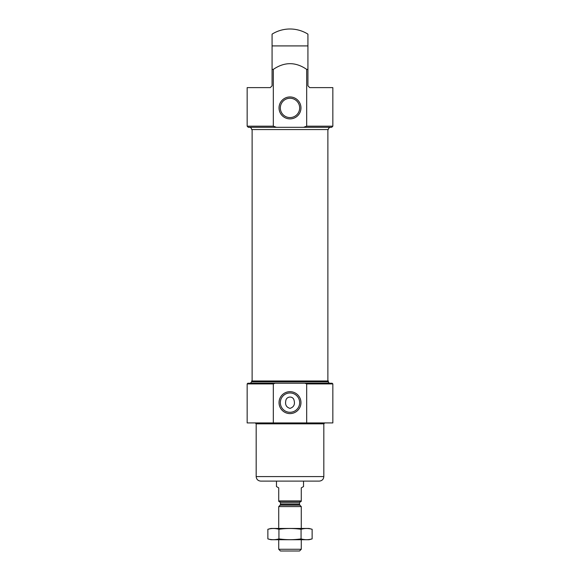 <?xml version="1.0" encoding="UTF-8"?>
<svg xmlns="http://www.w3.org/2000/svg" width="580" height="580" viewBox="0 0 580 580"><rect width="100%" height="100%" fill="white"/><g stroke="black" fill="none" stroke-linecap="round" stroke-linejoin="round"><path stroke-width="0.87" d="M285.781 400.852C286.281 396.125 293.212 395.64 294.096 400.432C295.133 404.507 293.77 407.153 290 408.378C286.397 407.276 284.99 404.767 285.781 400.852M276.471 127.31L273.318 126.186L247.16 126.186L248.283 127.31L303.529 127.31L306.682 126.186L306.682 69.382L307.929 69.382L307.929 45.914L307.929 68.636M307.929 69.382L307.929 85.825L309.727 87.623L332.84 87.623L332.84 126.186L331.716 127.31L303.529 127.31M273.318 126.186L273.318 69.382L272.071 69.382L272.071 85.825L270.273 87.623L247.16 87.623L247.16 126.186M272.071 68.636L272.071 45.914L307.929 45.914L307.929 34.14A33.821 33.821 0 0 0 272.071 34.14L272.071 69.382M273.318 69.382C284.476 61.777 295.597 61.777 306.682 69.382M306.682 422.922L306.682 383.916L332.84 383.916L332.84 422.922L273.318 422.922L273.318 383.916L275.137 383.235L247.834 383.235L250.313 383.235L251.669 381.887L251.669 380.98L328.331 380.98L328.331 381.887C327.903 382.046 328.36 382.495 329.687 383.235M273.318 383.916L247.16 383.916L247.16 422.922L273.318 422.922M306.682 383.916L304.863 383.235L332.166 383.235L332.84 383.916M304.863 383.235L275.137 383.235M249.414 127.31C250.785 127.448 251.531 128.195 251.669 129.565L328.331 129.565C328.222 128.477 328.969 127.723 330.586 127.31L299.498 127.31L330.586 127.31M252.119 380.98L252.119 129.565M290 118.885A10.969 10.969 0 0 0 299.498 102.435A10.969 10.969 0 0 0 280.502 102.435A10.969 10.969 0 0 0 290 118.885M290 413.598A10.969 10.969 0 0 0 299.498 397.148A10.969 10.969 0 0 0 280.502 397.148A10.969 10.969 0 0 0 290 413.598M290 117.581A9.657 9.657 0 0 0 298.367 103.088A9.657 9.657 0 0 0 281.633 103.088A9.657 9.657 0 0 0 290 117.581M290 412.286A9.657 9.657 0 0 0 298.367 397.8A9.657 9.657 0 0 0 281.633 397.8A9.657 9.657 0 0 0 290 412.286M323.821 476.593L256.179 476.593C256.447 479.326 257.948 480.834 260.688 481.103L319.312 481.103C322.052 480.834 323.553 479.326 323.821 476.593L323.821 423.828L324.727 422.922M301.274 500.939L278.726 500.939L278.726 501.396L301.274 501.396L301.274 487.867L303.529 486.562L303.529 481.103M278.726 500.939L278.726 487.867L276.471 486.562L276.471 481.103M301.274 549.267L278.726 549.267L280.452 551L299.548 551L301.274 549.267L301.274 539.726M278.726 528.452L278.726 506.579L301.274 506.579L301.274 528.452M267.866 538.9L270.947 539.726L309.053 539.726L312.134 538.9C308.444 539.944 304.754 539.944 301.063 538.9C293.785 539.944 286.404 539.944 278.937 538.9C275.246 539.944 271.556 539.944 267.866 538.9L267.866 529.279C271.556 528.228 275.246 528.228 278.937 529.279C286.215 528.228 293.596 528.228 301.063 529.279C304.754 528.228 308.444 528.228 312.134 529.279L312.134 538.9L309.916 539.393M270.084 528.786L267.866 529.279L270.947 528.452L309.053 528.452L312.134 529.279M278.937 538.9L278.937 529.279M301.063 538.9L301.063 529.279M306.682 126.186L332.84 126.186M251.669 381.887L328.331 381.887M256.179 476.593L256.179 423.828L323.821 423.828M299.867 505.173L299.469 504.216L280.531 504.216L280.133 505.173L299.867 505.173L301.274 506.579M280.531 504.216L280.531 502.744L299.469 502.744L300.824 501.396M247.16 383.916L247.834 383.235M327.881 380.98L327.881 129.565M256.179 423.828L255.273 422.922M278.726 549.267L278.726 539.726M280.133 505.173L278.726 506.579M299.469 504.216L299.469 502.744M280.531 502.744L279.176 501.396"/></g></svg>

